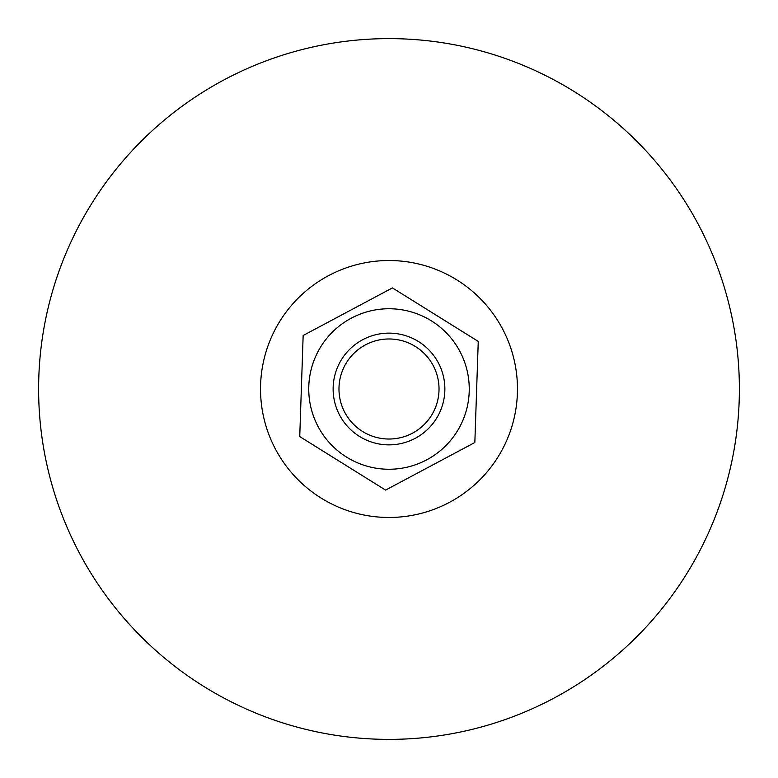 <?xml version="1.0" encoding="UTF-8"?>
<svg xmlns="http://www.w3.org/2000/svg" width="778" height="778" viewBox="0 0 778 778"><rect width="100%" height="100%" fill="white"/><g stroke="black" fill="none" stroke-linecap="round" stroke-linejoin="round"><path stroke-width="1.17" d="M341.591 359.446A55.86 55.86 0 0 0 387.113 444.831A55.86 55.86 0 0 0 438.296 362.723A55.86 55.86 0 0 0 341.591 359.446M346.55 362.538A50.025 50.025 0 0 1 433.142 365.466A50.025 50.025 0 0 1 387.308 438.996A50.025 50.025 0 0 1 346.55 362.538M267.126 348.359A128.477 128.477 0 0 0 348.359 510.874A128.477 128.477 0 0 0 510.874 429.641A128.477 128.477 0 0 0 429.641 267.126A128.477 128.477 0 0 0 267.126 348.359M56.609 278.154A350.392 350.392 0 0 0 278.154 721.391A350.392 350.392 0 0 0 721.391 499.846A350.392 350.392 0 0 0 499.846 56.609A350.392 350.392 0 0 0 56.609 278.154M392.423 287.909L478.256 341.416L474.843 442.507L385.577 490.091L299.744 436.584L303.157 335.493L392.423 287.909M457.104 431.45A80.251 80.251 0 0 0 431.45 320.896A80.251 80.251 0 0 0 320.896 346.55A80.251 80.251 0 0 0 346.55 457.104A80.251 80.251 0 0 0 457.104 431.45"/></g></svg>
